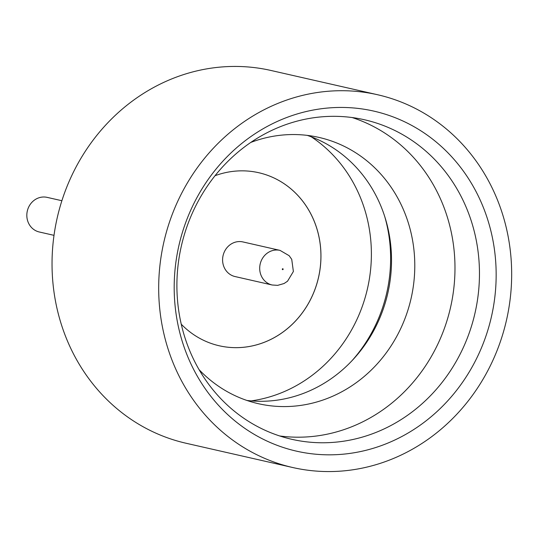 <?xml version="1.0" encoding="UTF-8"?>
<svg xmlns="http://www.w3.org/2000/svg" width="538" height="538" viewBox="0 0 538 538"><rect width="100%" height="100%" fill="white"/><g stroke="black" fill="none" stroke-linecap="round" stroke-linejoin="round"><path stroke-width="0.81" d="M54.008 235.341L39.274 231.986A17.747 16.315 -77.2 0 1 26.9 213.593A17.747 16.315 -77.2 0 1 42.441 197.056A17.747 16.315 -77.2 0 1 47.149 197.372L61.89 200.728M279.706 435.968A163.855 150.6 102.8 0 0 310.809 436.627A163.855 150.6 102.8 0 0 453.514 290.776A163.855 150.6 102.8 0 0 352.182 117.553M199.094 369.68A136.544 125.502 102.8 0 0 258.422 403.702A136.544 125.502 102.8 0 0 294.642 406.109A136.544 125.502 102.8 0 0 414.186 278.906A136.544 125.502 102.8 0 0 319.027 137.425A136.544 125.502 102.8 0 0 282.806 135.018A136.544 125.502 102.8 0 0 250.822 142.415M384.764 216.659A143.37 131.776 -77.2 0 1 351.973 360.729M307.259 135.381A136.544 125.502 -77.2 0 1 385.376 218.616A136.544 125.502 -77.2 0 1 353.372 359.229A136.544 125.502 -77.2 0 1 271.374 400.817A136.544 125.502 -77.2 0 1 246.922 400.454M327.615 108.044A174.366 160.263 -77.2 0 1 495.982 266.653A174.366 160.263 -77.2 0 1 342.733 454.227A174.366 160.263 -77.2 0 1 174.366 295.624A174.366 160.263 -77.2 0 1 327.615 108.044M335.282 442.202A163.855 150.6 102.8 0 0 478.739 289.558A163.855 150.6 102.8 0 0 364.549 119.779A163.855 150.6 102.8 0 0 321.078 116.887A163.855 150.6 102.8 0 0 177.621 269.531A163.855 150.6 102.8 0 0 291.818 439.311A163.855 150.6 102.8 0 0 335.282 442.202M292.746 467.529L186.101 443.258A191.158 175.704 -77.2 0 1 52.879 245.18A191.158 175.704 -77.2 0 1 220.244 67.095A191.158 175.704 -77.2 0 1 270.957 70.471L377.602 94.742A191.158 175.704 -77.2 0 1 510.824 292.82A191.158 175.704 -77.2 0 1 343.459 470.905A191.158 175.704 -77.2 0 1 292.746 467.529A191.158 175.704 -77.2 0 1 159.524 269.457A191.158 175.704 -77.2 0 1 326.889 91.373A191.158 175.704 -77.2 0 1 377.602 94.742M251.219 400.891A143.37 131.776 102.8 0 0 367.508 288.496A143.37 131.776 102.8 0 0 311.32 136.847M215.052 175.704A88.75 81.574 -77.2 0 1 235.173 171.145A88.75 81.574 -77.2 0 1 258.717 172.711A88.75 81.574 -77.2 0 1 320.534 264.683A88.75 81.574 -77.2 0 1 242.833 347.346A88.75 81.574 -77.2 0 1 219.322 345.793A88.75 81.574 -77.2 0 1 181.252 324.199M258.717 172.711A88.75 81.574 -77.2 0 1 320.567 264.676A88.75 81.574 -77.2 0 1 242.867 347.353A88.75 81.574 -77.2 0 1 219.322 345.793M272.141 284.992L235.045 276.552A17.747 16.315 -77.2 0 1 222.671 258.159A17.747 16.315 -77.2 0 1 238.213 241.623A17.747 16.315 -77.2 0 1 242.92 241.932L280.022 250.378A17.747 16.315 -77.2 0 0 275.315 250.062A17.747 16.315 -77.2 0 0 259.773 266.599A17.747 16.315 -77.2 0 0 272.141 284.992L277.655 285.362L284.057 283.526L287.527 281.219L293.378 271.495L291.737 259.363L289.148 255.691L280.022 250.378M282.706 268.744A0.457 0.417 102.8 0 0 282.746 269.652A0.457 0.417 102.8 0 0 282.706 268.744"/></g></svg>
